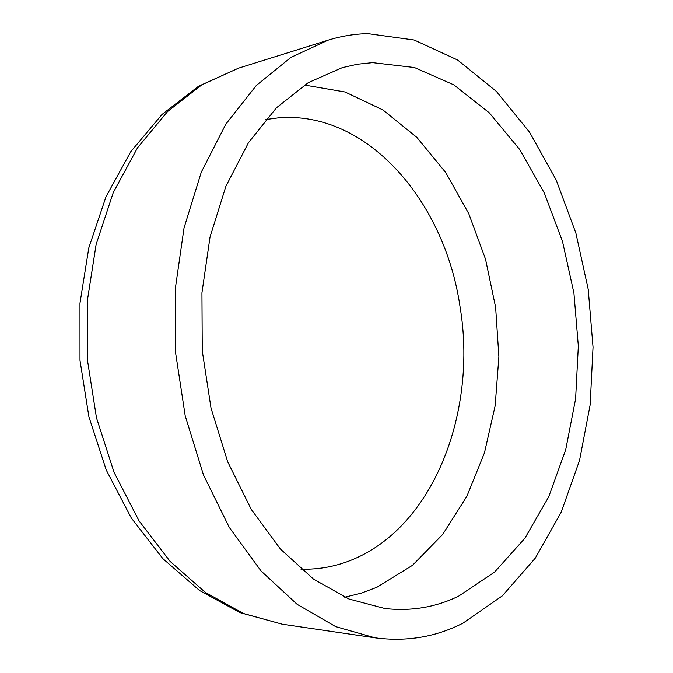 <?xml version="1.0" encoding="UTF-8"?>
<svg xmlns="http://www.w3.org/2000/svg" width="673" height="673" viewBox="0 0 673 673"><rect width="100%" height="100%" fill="white"/><g stroke="black" fill="none" stroke-linecap="round" stroke-linejoin="round"><path stroke-width="1.01" d="M372.556 62.656L357.439 64.229L342.364 67.628L308.284 82.644L276.485 107.764L248.505 142.626L225.901 186.261L210.026 237.056L201.942 292.78L202.253 350.759L211.011 408.074L227.71 461.846L251.332 509.537L280.49 549.101L313.576 579.159L348.917 598.987L384.922 608.501C411.068 611.42 435.65 607.298 458.666 596.127L494.562 572.1L524.839 538.307L548.705 496.842L565.707 449.732L575.6 398.879L578.326 346.082L573.918 293.058L562.51 241.489L544.339 193.084L519.766 149.591L489.347 112.879L453.854 84.874L414.417 67.527L372.556 62.656M463.024 623.131L502.361 595.832L535.329 558.077L561.189 512.212L579.529 460.45L590.154 404.81L593.031 347.192L588.219 289.356L575.869 233.043L556.201 180.028L529.542 132.169L496.422 91.452L457.598 60.006L414.215 40.027L367.87 33.65C354.528 33.936 341.211 36.14 327.911 40.245L290.879 57.432L256.32 85.479L225.892 124.051L201.294 172.12L184.023 227.97L175.241 289.188L175.611 352.854L185.201 415.796L203.448 474.886L229.249 527.346L261.065 570.982L297.138 604.32L335.667 626.613L374.928 637.794C406.391 641.949 435.759 637.062 463.024 623.131M304.448 85.05L345.03 91.991L382.962 109.977L416.856 137.385L445.703 172.515L468.761 213.652L485.519 259.13L495.631 307.351L498.886 356.749L495.16 405.769L484.459 452.836L466.885 496.287L442.725 534.387L412.473 565.328L376.939 587.243L361.14 593.191L344.744 597.22M300.974 569.198C319.036 569.619 336.264 566.405 352.669 559.557C434.985 525.436 477.46 410.008 459.987 306.392C444.929 202.447 368.224 110.549 278.513 117.834L265.599 119.575M282.273 624.199L239.95 612.598L199.544 590.499L162.832 558.615L131.302 518L106.292 470.124L88.912 416.839L79.994 360.383L79.969 303.22L88.802 247.874L106.023 196.676L130.806 151.627L162.084 114.393L198.535 86.253L238.528 68.166L201.807 84.857L167.602 111.525L137.544 147.774L113.241 192.621L96.121 244.442L87.297 301.05L87.397 359.794L96.483 417.84L114.057 472.362L139.067 520.877L170.084 561.366L205.442 592.476L243.399 613.465L282.273 624.199L374.928 637.794M238.528 68.166L327.911 40.245"/></g></svg>
